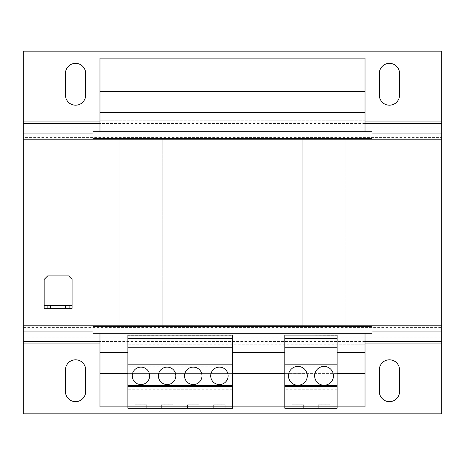<?xml version="1.0" encoding="UTF-8"?>
<svg xmlns="http://www.w3.org/2000/svg" width="465" height="465" viewBox="0 0 465 465"><rect width="100%" height="100%" fill="white"/><g stroke="black" fill="none" stroke-linecap="round" stroke-linejoin="round"><path stroke-width="0.35" stroke-dasharray="2.33 1.74" d="M389.438 401.644A10.114 10.114 0 0 0 399.551 391.53L399.551 369.908A10.114 10.114 0 0 0 389.438 359.794A10.114 10.114 0 0 0 379.324 369.908L379.324 391.53A10.114 10.114 0 0 0 389.438 401.644M75.562 401.644A10.114 10.114 0 0 0 85.676 391.53L85.676 369.908A10.114 10.114 0 0 0 75.562 359.794A10.114 10.114 0 0 0 65.449 369.908L65.449 391.53A10.114 10.114 0 0 0 75.562 401.644M75.562 105.206A10.114 10.114 0 0 0 85.676 95.093L85.676 73.47A10.114 10.114 0 0 0 75.562 63.356A10.114 10.114 0 0 0 65.449 73.47L65.449 95.093A10.114 10.114 0 0 0 75.562 105.206M389.438 105.206A10.114 10.114 0 0 0 399.551 95.093L399.551 73.47A10.114 10.114 0 0 0 389.438 63.356A10.114 10.114 0 0 0 379.324 73.47L379.324 95.093A10.114 10.114 0 0 0 389.438 105.206M324.047 366.42A9.416 9.416 0 0 0 314.631 375.836A9.416 9.416 0 0 0 324.047 385.252A9.416 9.416 0 0 0 333.463 375.836A9.416 9.416 0 0 0 324.047 366.42M297.891 366.42A9.416 9.416 0 0 0 288.474 375.836A9.416 9.416 0 0 0 297.891 385.252A9.416 9.416 0 0 0 307.307 375.836A9.416 9.416 0 0 0 297.891 366.42M193.266 367.118A8.719 8.719 0 0 0 184.547 375.836A8.719 8.719 0 0 0 193.266 384.555A8.719 8.719 0 0 0 201.984 375.836A8.719 8.719 0 0 0 193.266 367.118M219.422 367.118A8.719 8.719 0 0 0 210.703 375.836A8.719 8.719 0 0 0 219.422 384.555A8.719 8.719 0 0 0 228.141 375.836A8.719 8.719 0 0 0 219.422 367.118M140.953 367.118A8.719 8.719 0 0 0 132.234 375.836A8.719 8.719 0 0 0 140.953 384.555A8.719 8.719 0 0 0 149.672 375.836A8.719 8.719 0 0 0 140.953 367.118M167.109 367.118A8.719 8.719 0 0 0 158.391 375.836A8.719 8.719 0 0 0 167.109 384.555A8.719 8.719 0 0 0 175.828 375.836A8.719 8.719 0 0 0 167.109 367.118M162.75 140.081L119.156 140.081L119.156 324.919L162.75 324.919L162.75 140.081L302.25 140.081L302.25 139.209L162.75 139.209L162.75 325.791L162.75 324.919L345.844 324.919L345.844 140.081L119.156 140.081L119.156 324.919L345.844 324.919L345.844 140.081L302.25 140.081L302.25 325.791L162.75 325.791L162.75 139.209L302.25 139.209L302.25 325.791L302.25 139.209L162.75 139.209L162.75 140.081M337.125 389.786L284.812 389.786L284.812 408.27L337.125 408.27L337.125 366.147L284.812 366.147L284.812 344.798L284.812 352.47L232.5 352.47L232.5 335.277L127.875 335.277L127.875 352.47L99.975 352.47L99.975 112.53L99.975 138.686L365.025 138.686L365.025 112.53L365.025 138.686L93 138.686L93 131.711L99.975 131.711L99.975 58.125L365.025 58.125L365.025 91.402L99.975 91.402M127.875 352.47L127.875 344.798L365.025 344.798L337.125 344.798L337.125 352.47L337.125 335.277L284.812 335.091M284.812 352.47L284.812 335.277M365.025 373.598L99.975 373.598L99.975 406.875L365.025 406.875L365.025 333.289L365.025 352.47L365.025 333.289L99.975 333.289L99.975 326.314L365.025 326.314L365.025 138.686L372 138.686L372 131.711L365.025 131.711L365.025 91.402M365.025 352.47L337.125 352.47M337.125 366.147L337.125 344.798L127.875 344.798L127.875 366.141L232.5 366.141L232.5 352.47M99.975 139.209L99.975 325.791M99.975 373.598L99.975 352.47M365.025 139.209L365.025 325.791M365.025 333.289L365.025 326.314L93 326.314L93 333.289L365.025 333.289L365.025 326.314L372 326.314L372 333.289L99.975 333.289M337.125 373.598L284.812 373.598M232.5 373.598L127.875 373.598M337.125 406.875L284.812 406.875M232.5 406.875L127.875 406.875M365.025 329.801L99.975 329.801M441.75 341.461L441.75 140.081L441.75 325.791L23.25 325.791L302.25 325.791L162.75 325.791L162.75 139.209L441.75 139.209L302.25 139.209L302.25 325.791L372 325.791L372 139.209L372 325.791L441.75 325.791L441.75 324.919L23.25 324.919L23.25 325.791L441.75 325.791L441.75 139.209L441.75 140.081L441.75 139.209L23.25 139.209L23.25 341.461M365.025 135.199L99.975 135.199M365.025 131.711L99.975 131.711M365.025 120.203L99.975 120.203L365.025 120.203M365.025 112.53L99.975 112.53M93 325.791L93 139.209L93 325.791M441.75 133.914L441.75 140.081L23.25 140.081L23.25 133.914M23.25 331.086L23.25 327.383L441.75 327.383L441.75 331.086M441.75 337.759L441.75 343.926L23.25 343.926L23.25 337.759L441.75 337.759M23.25 343.926L23.25 413.85L441.75 413.85L441.75 343.926M23.25 123.539L23.25 137.617L441.75 137.617L441.75 123.539M441.75 121.074L441.75 127.241L23.25 127.241L23.25 51.15L441.75 51.15L441.75 121.074L23.25 121.074M337.125 406.166L337.125 404.085L337.125 406.166L284.812 406.166L284.812 404.085L284.812 406.166M284.812 389.786L284.812 366.147M337.125 347.239L284.812 347.239M337.125 364.153L284.812 364.153M337.125 404.085L284.812 404.085L337.125 404.085M303.645 408.27L292.136 408.27L303.645 408.27L303.645 404.783L303.645 408.27M329.801 408.27L318.293 408.27L329.801 408.27L329.801 404.783L329.801 408.27M232.5 406.166L232.5 404.085L232.5 406.166L127.875 406.166L127.875 404.085L127.875 406.166M232.5 389.786L127.875 389.786L127.875 408.27L232.5 408.27L232.5 366.141M127.875 389.786L127.875 366.141M232.5 404.085L127.875 404.085L232.5 404.085M225.176 408.27L213.668 408.27L225.176 408.27L225.176 404.783L225.176 408.27M199.02 408.27L187.511 408.27L199.02 408.27L199.02 404.783L199.02 408.27M232.5 347.239L127.875 347.239M232.5 364.153L127.875 364.153M172.864 408.27L161.355 408.27L172.864 408.27L172.864 404.783L172.864 408.27M146.708 408.27L135.199 408.27L146.708 408.27L146.708 404.783L146.708 408.27M441.75 325.791L441.75 139.209M23.25 325.791L23.25 139.209M68.588 275.919L72.075 279.407L72.075 308.353L44.175 308.353L44.175 279.407L47.663 275.919L68.588 275.919M72.075 305.563L44.175 305.563M47.139 305.563L47.139 308.353M69.111 305.563L69.111 308.353M135.199 404.783L135.199 408.27L135.199 404.783L146.708 404.783L135.199 404.783M161.355 404.783L161.355 408.27L161.355 404.783L172.864 404.783L161.355 404.783M187.511 404.783L187.511 408.27L187.511 404.783L199.02 404.783L187.511 404.783M213.668 404.783L213.668 408.27L213.668 404.783L225.176 404.783L213.668 404.783M318.293 404.783L318.293 408.27L318.293 404.783L329.801 404.783L318.293 404.783M292.136 404.783L292.136 408.27L292.136 404.783L303.645 404.783L292.136 404.783M441.75 140.081L23.25 140.081M441.75 324.919L23.25 324.919M365.025 341.461L99.975 341.461M372 331.086L93 331.086M365.025 343.926L99.975 343.926M372 133.914L93 133.914M365.025 123.539L99.975 123.539M365.025 121.074L99.975 121.074"/><path stroke-width="0.7" d="M389.438 401.644A10.114 10.114 0 0 0 399.551 391.53L399.551 369.908A10.114 10.114 0 0 0 389.438 359.794A10.114 10.114 0 0 0 379.324 369.908L379.324 391.53A10.114 10.114 0 0 0 389.438 401.644M75.562 401.644A10.114 10.114 0 0 0 85.676 391.53L85.676 369.908A10.114 10.114 0 0 0 75.562 359.794A10.114 10.114 0 0 0 65.449 369.908L65.449 391.53A10.114 10.114 0 0 0 75.562 401.644M75.562 105.206A10.114 10.114 0 0 0 85.676 95.093L85.676 73.47A10.114 10.114 0 0 0 75.562 63.356A10.114 10.114 0 0 0 65.449 73.47L65.449 95.093A10.114 10.114 0 0 0 75.562 105.206M389.438 105.206A10.114 10.114 0 0 0 399.551 95.093L399.551 73.47A10.114 10.114 0 0 0 389.438 63.356A10.114 10.114 0 0 0 379.324 73.47L379.324 95.093A10.114 10.114 0 0 0 389.438 105.206M324.047 366.42A9.416 9.416 0 0 0 314.631 375.836A9.416 9.416 0 0 0 324.047 385.252A9.416 9.416 0 0 0 333.463 375.836A9.416 9.416 0 0 0 324.047 366.42M297.891 366.42A9.416 9.416 0 0 0 288.474 375.836A9.416 9.416 0 0 0 297.891 385.252A9.416 9.416 0 0 0 307.307 375.836A9.416 9.416 0 0 0 297.891 366.42M193.266 367.118A8.719 8.719 0 0 0 184.547 375.836A8.719 8.719 0 0 0 193.266 384.555A8.719 8.719 0 0 0 201.984 375.836A8.719 8.719 0 0 0 193.266 367.118M219.422 367.118A8.719 8.719 0 0 0 210.703 375.836A8.719 8.719 0 0 0 219.422 384.555A8.719 8.719 0 0 0 228.141 375.836A8.719 8.719 0 0 0 219.422 367.118M140.953 367.118A8.719 8.719 0 0 0 132.234 375.836A8.719 8.719 0 0 0 140.953 384.555A8.719 8.719 0 0 0 149.672 375.836A8.719 8.719 0 0 0 140.953 367.118M167.109 367.118A8.719 8.719 0 0 0 158.391 375.836A8.719 8.719 0 0 0 167.109 384.555A8.719 8.719 0 0 0 175.828 375.836A8.719 8.719 0 0 0 167.109 367.118M127.875 352.47L99.975 352.47L99.975 406.875L127.875 406.875M284.812 352.47L232.5 352.47M365.025 333.289L365.025 352.47L337.125 352.47M99.975 333.289L99.975 352.47M365.025 131.711L365.025 58.125L99.975 58.125L99.975 131.711M99.975 138.686L99.975 139.209M99.975 325.791L99.975 326.314M365.025 138.686L365.025 139.209M365.025 325.791L365.025 326.314M365.025 352.47L365.025 406.875L337.125 406.875M372 326.314L93 326.314L93 333.289L372 333.289L372 326.314M365.025 373.598L337.125 373.598M284.812 373.598L232.5 373.598M127.875 373.598L99.975 373.598M284.812 406.875L232.5 406.875M365.025 91.402L99.975 91.402M365.025 112.53L99.975 112.53M372 131.711L93 131.711L93 138.686L372 138.686L372 131.711M99.975 343.926L23.25 343.926L23.25 413.85L441.75 413.85L441.75 331.086L372 331.086M93 331.086L23.25 331.086L23.25 343.926M23.25 331.086L23.25 325.791L441.75 325.791L441.75 331.086M441.75 123.539L441.75 139.209L23.25 139.209L23.25 51.15L441.75 51.15L441.75 123.539L365.025 123.539M337.125 406.166L337.125 335.091L284.812 335.091L284.812 408.27L337.125 408.27L337.125 406.166L284.812 406.166M337.125 338.52L284.812 338.52M337.125 347.239L284.812 347.239M337.125 364.153L284.812 364.153M337.125 385.671L284.812 385.671M337.125 386.473L284.812 386.473M232.5 406.166L232.5 335.091L127.875 335.091L127.875 408.27L232.5 408.27L232.5 406.166L127.875 406.166M232.5 386.473L127.875 386.473M232.5 385.671L127.875 385.671M232.5 338.52L127.875 338.52M232.5 347.239L127.875 347.239M232.5 364.153L127.875 364.153M23.25 325.791L23.25 139.209M441.75 325.791L441.75 139.209M65.623 308.353L65.623 305.563L50.627 305.563L50.627 308.353L47.139 308.353L47.139 305.563L44.175 305.563L44.175 279.407L47.663 275.919L68.588 275.919L72.075 279.407L72.075 305.563L69.111 305.563L69.111 308.353L50.627 308.353M65.623 305.563L69.111 305.563M47.139 305.563L50.627 305.563M44.175 305.563L44.175 308.353L47.139 308.353M72.075 305.563L72.075 308.353L69.111 308.353M441.75 341.461L365.025 341.461M99.975 341.461L23.25 341.461M441.75 343.926L365.025 343.926M441.75 133.914L372 133.914M93 133.914L23.25 133.914M99.975 123.539L23.25 123.539M441.75 121.074L365.025 121.074M99.975 121.074L23.25 121.074"/></g></svg>
